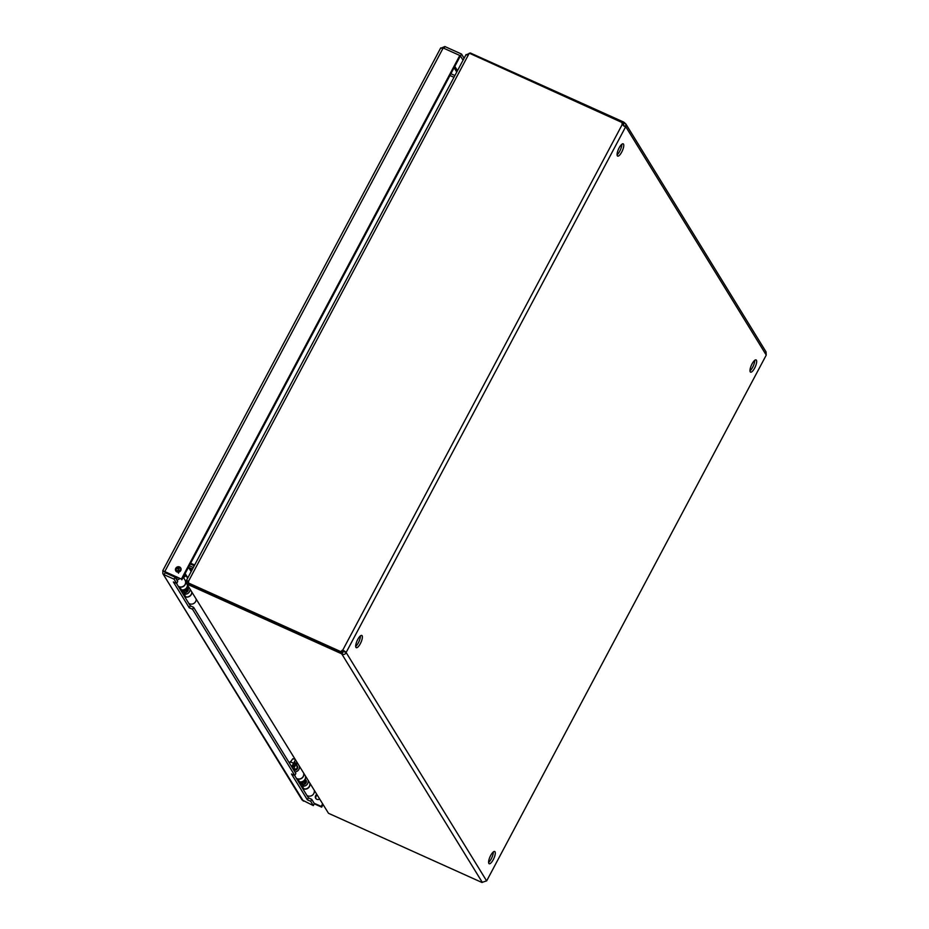 <?xml version="1.0" encoding="UTF-8"?>
<svg xmlns="http://www.w3.org/2000/svg" width="929" height="929" viewBox="0 0 929 929"><rect width="100%" height="100%" fill="white"/><g stroke="black" fill="none" stroke-linecap="round" stroke-linejoin="round"><path stroke-width="1.39" d="M355.702 646.363A6.712 2.09 114.3 0 0 360.417 635.889M355.958 647.374A6.712 2.09 -65.7 0 1 357.433 640.081A6.712 2.09 -65.7 0 1 361.799 635.448A6.712 2.09 -65.7 0 1 360.94 642.427A6.712 2.09 -65.7 0 1 356.283 647.687A6.712 2.09 -65.7 0 1 355.958 647.374M617.088 154.76A6.712 2.09 114.3 0 0 621.803 144.285M617.344 155.782A6.712 2.09 -65.7 0 1 618.819 148.489A6.712 2.09 -65.7 0 1 623.185 143.844A6.712 2.09 -65.7 0 1 622.325 150.823A6.712 2.09 -65.7 0 1 617.669 156.095A6.712 2.09 -65.7 0 1 617.344 155.782M488.596 862.414A6.712 2.09 114.3 0 0 493.322 851.939M488.851 863.436A6.712 2.09 -65.7 0 1 490.338 856.132A6.712 2.09 -65.7 0 1 494.704 851.498A6.712 2.09 -65.7 0 1 493.845 858.477A6.712 2.09 -65.7 0 1 489.188 863.738A6.712 2.09 -65.7 0 1 488.851 863.436M749.982 370.822A6.712 2.09 114.3 0 0 754.708 360.347M750.237 371.844A6.712 2.09 -65.7 0 1 751.724 364.54A6.712 2.09 -65.7 0 1 756.09 359.906A6.712 2.09 -65.7 0 1 755.231 366.885A6.712 2.09 -65.7 0 1 750.574 372.146A6.712 2.09 -65.7 0 1 750.237 371.844M186.114 575.713L187.646 578.186M190.433 563.613L194.44 565.413M453.967 77.304L449.961 75.504M194.649 564.995L190.654 563.195M454.908 75.528L450.913 73.728M194.242 565.761L190.248 563.961M186.787 580.567L186.497 583.412L328.494 813.293L186.52 583.447M187.716 581.206L186.613 580.706M470.318 53.011L466.219 54.846M465.986 55.043L468.611 54.463L188.436 581.391L186.694 580.311M188.633 581.949L186.508 580.323L466.079 54.521M468.611 54.463L469.284 53.185L623.185 123.034L623.696 122.082L470.283 52.965L470.004 53.499M328.494 813.293L481.93 882.469M188.436 581.391L188.192 583.377L341.651 652.518L342.162 651.577L344.206 651.705A2.09 0.65 114.3 0 0 344.276 651.392L343.254 650.718A2.09 1.939 -31.6 0 0 341.651 652.518L341.222 651.81A2.09 1.939 148.4 0 1 342.824 650.01L346.238 652.286L344.276 651.392M188.25 583.4L187.739 584.469M187.704 584.422L341.117 653.54L341.651 652.518M623.719 125.926A2.09 0.65 114.3 0 0 623.812 125.845L622.651 124.056L623.185 123.034A2.09 1.939 -31.6 0 0 622.511 124.939M623.696 122.082L625.821 123.917L625.774 126.727A2.09 0.65 -65.7 0 1 625.612 126.867L625.194 126.797M481.93 882.445L486.599 880.866A2.09 0.65 -65.7 0 1 486.761 880.727L766.135 355.308A2.09 0.65 -65.7 0 1 766.204 355.006L625.774 126.727L623.812 125.845L623.417 124.637L624.462 122.663M766.204 355.006L766.065 351.917L625.821 123.917M624.091 126.181L625.612 126.867L346.238 652.286A2.09 0.65 -65.7 0 1 346.18 652.588C345.228 654.388 343.8 654.899 341.884 654.121L341.117 653.54M482.314 882.399L341.884 654.121L342.929 652.158M486.599 880.866L346.18 652.588L344.206 651.705M343.254 650.718L342.824 650.01L622.186 124.591A2.09 1.939 148.4 0 1 622.755 122.326M341.222 651.81L187.751 582.669M625.612 126.867L622.186 124.591M175.082 577.199L177.729 581.496L176.684 583.458L174.037 579.162L175.082 577.199L165.118 572.705L164.073 574.679L174.037 579.162M294.598 775.401L308.405 797.837L311.726 799.335L314.362 803.631L313.317 805.594L310.681 801.297L307.36 799.799L291.485 773.996L294.807 775.494L192.547 609.261L189.226 607.763L173.351 581.96L176.684 583.458M176.475 583.366L190.271 605.801L193.592 607.299L295.852 773.532L294.807 775.494M189.226 607.763L190.271 605.801M192.547 609.261L193.592 607.299M307.36 799.799L308.405 797.837M310.681 801.297L311.726 799.335M313.317 805.594L302.053 799.927L162.854 573.646L303.353 801.1M316.894 795.398A2.88 2.682 -31.6 0 0 315.906 798.65M319.251 799.23A2.88 2.682 148.4 0 1 316.464 794.69M180.911 568.304A2.88 2.682 -31.6 0 0 176.057 571.3M176.94 571.939A2.88 2.682 148.4 0 1 176.87 567.166A2.88 2.682 148.4 0 1 180.307 571.219A2.88 2.682 148.4 0 1 176.94 571.939M163.922 571.277L162.877 570.812L162.854 573.634M164.851 571.695L165.118 572.705L164.851 571.695L181.387 579.081L162.772 570.673M463.048 60.211L460.459 55.995L461.504 54.033L444.886 46.543L440.718 48.273L443.179 47.983L459.797 55.473L181.387 579.081M459.797 55.473L460.238 56.181L181.829 579.801M165.211 572.31L164.77 571.602L443.179 47.983M443.934 48.331L444.886 46.543M464.094 58.248L461.504 54.033M314.118 803.225L321.237 806.43L322.375 804.293M314.269 803.806L321.678 807.15L322.804 805.013M321.237 806.43L321.678 807.15M175.175 577.35L176.615 576.793M175.987 571.08A2.392 0.743 -65.7 0 1 176.951 570.406A2.392 0.743 -65.7 0 1 176.998 571.962M186.427 588.011A1.916 1.788 148.4 0 1 185.208 589.892M187.019 587.023A2.764 2.566 148.4 0 1 185.928 591.018M178.101 572.183L178.531 571.37L178.507 573.228M178.531 571.37L178.136 568.246L176.278 568.908M177.753 577.954A2.868 2.671 148.4 0 1 175.627 578.07M176.765 579.928A4.68 4.355 -31.6 0 0 179.576 578.779M179.529 571.823A4.68 4.355 -31.6 0 0 178.856 571.44L178.484 572.159M178.229 586.222A4.68 4.355 -31.6 0 0 185.022 580.068L183.222 577.164M184.894 596.615A4.68 4.355 -31.6 0 0 191.85 592.11M188.796 603.385A4.68 4.355 -31.6 0 0 196.182 599.147M193.313 567.526L190.236 566.144A3.066 2.857 -31.6 0 0 189.214 565.889M183.466 577.548L185.858 575.852A1.254 1.173 148.4 0 1 186.427 575.62L187.809 577.873M178.623 570.87L181.097 569.129M188.262 567.689L188.715 567.619A1.254 1.173 148.4 0 1 189.4 567.712L192.477 569.094M180.168 567.724L178.507 568.896M295.248 760.189L291.683 766.75M293.309 769.398L296.792 762.709M289.488 763.185L292.844 758.738L294.621 759.179M293.645 763.893A2.392 0.743 -65.7 0 1 295.097 762.454A2.392 0.743 -65.7 0 1 294.783 764.939A2.392 0.743 -65.7 0 1 293.123 766.82A2.392 0.743 -65.7 0 1 293.645 763.893M293.854 768.968A2.764 2.566 148.4 0 0 294.748 768.84L293.645 769.142L294.748 768.84C297.048 769.363 297.686 768.178 296.641 765.287L296.665 763.429M304.549 779.977A1.916 1.788 148.4 0 1 303.365 781.939L304.538 783.844L303.62 785.365L301.797 784.424A9.058 8.431 148.4 0 1 298.685 781.556M305.118 779.036A2.764 2.566 148.4 0 1 304.062 783.066M296.815 765.484A2.868 2.671 148.4 0 1 293.761 770.129M294.899 771.976A4.68 4.355 -31.6 0 0 299.428 766.994M297.396 763.708A4.68 4.355 -31.6 0 0 297.001 763.499L296.502 764.428M296.363 778.27A4.68 4.355 -31.6 0 0 303.748 774.02M302.889 788.593A4.68 4.355 -31.6 0 0 309.984 784.169M306.93 795.445A4.68 4.355 -31.6 0 0 314.316 791.194M192.884 565.157L192.512 564.542M178.542 586.733L179.727 587.023A4.68 4.355 -31.6 0 0 185.08 580.172M180.226 589.474L181.41 589.764A4.68 4.355 -31.6 0 0 187.426 584.91M180.934 590.612A4.68 4.355 148.4 0 1 180.9 590.031M187.403 585.63A4.68 4.355 148.4 0 1 188.053 585.932M190.073 589.23A4.68 4.355 148.4 0 1 184.07 594.096L182.885 593.794M184.569 596.534L185.765 596.836A4.68 4.355 -31.6 0 0 191.769 591.97M186.102 592.4A2.868 2.671 -31.6 0 0 187.461 587.72M181.573 591.657L182.99 592.017M184.465 589.509L185.254 589.915L184.337 591.448L185.521 593.364L183.698 592.423A9.058 8.431 148.4 0 1 180.574 589.555M184.337 591.448L182.514 590.507A9.058 8.431 148.4 0 1 181.318 589.741M185.254 589.915L186.439 591.831L185.521 593.364M296.653 778.734L297.837 779.036A4.68 4.355 -31.6 0 0 303.841 774.171M298.337 781.475L299.521 781.777A4.68 4.355 -31.6 0 0 305.525 776.911M299.033 782.613A4.68 4.355 148.4 0 1 298.999 782.032M305.513 777.631A4.68 4.355 148.4 0 1 306.164 777.933M308.184 781.231A4.68 4.355 148.4 0 1 302.18 786.097L300.996 785.795M302.68 788.535L303.864 788.837A4.68 4.355 -31.6 0 0 309.868 783.971M304.201 784.401A2.868 2.671 -31.6 0 0 305.571 779.721M299.684 783.658L301.089 784.018M302.564 781.51L303.365 781.916L302.448 783.449L300.613 782.508A9.058 8.431 148.4 0 1 299.417 781.742M302.448 783.449L303.62 785.365M623.998 125.566L623.417 124.637M486.761 880.727L766.135 355.308M165.234 572.322L165.606 572.926M454.827 66.365L457.486 70.685M456.766 72.044L454.107 67.712M184.813 574.168L185.858 575.852M185.15 573.541L186.427 575.62M188.715 567.619L191.153 571.579M189.4 567.712L191.444 571.033M293.134 763.057L290.208 761.734M179.727 587.023L181.41 589.764M184.07 594.096L185.765 596.836M182.514 590.507L183.698 592.423M297.837 779.036L299.521 781.777M302.18 786.097L303.864 788.837M300.613 782.508L301.797 784.424M162.772 570.661L440.718 47.902M164.05 571.347L165.095 572.183M187.182 587.244L188.227 588.951M178.136 568.246L177.532 567.735M296.56 765.078L297.57 766.715M305.316 779.303L306.326 780.952M185.138 580.265L186.16 581.937"/></g></svg>
